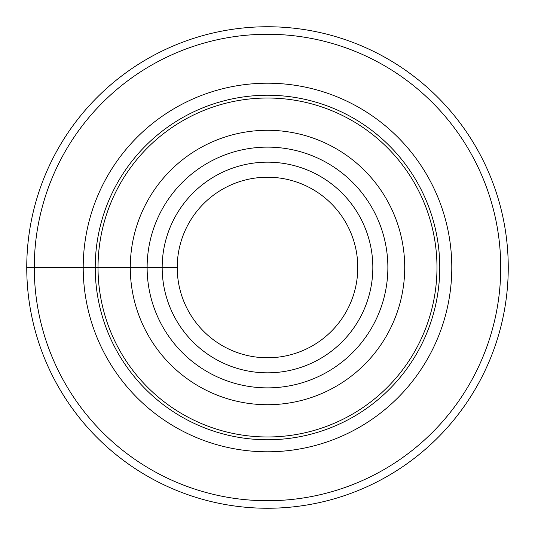 <?xml version="1.0" encoding="UTF-8"?>
<svg xmlns="http://www.w3.org/2000/svg" width="535" height="535" viewBox="0 0 535 535"><rect width="100%" height="100%" fill="white"/><g stroke="black" fill="none" stroke-linecap="round" stroke-linejoin="round"><path stroke-width="0.8" d="M98.025 267.5A169.475 169.475 0 0 1 352.237 120.729A169.475 169.475 0 0 1 352.237 414.271A169.475 169.475 0 0 1 98.025 267.5M130.286 267.5A137.214 137.214 0 0 1 336.107 148.67A137.214 137.214 0 0 1 336.107 386.33A137.214 137.214 0 0 1 130.286 267.5M34.273 267.5A233.227 233.227 0 0 1 384.11 65.517A233.227 233.227 0 0 1 384.117 469.483A233.227 233.227 0 0 1 34.273 267.5M26.75 267.5A240.75 240.75 0 0 1 267.5 26.75A240.75 240.75 0 0 1 508.25 267.5A240.75 240.75 0 0 1 267.5 508.25A240.75 240.75 0 0 1 26.75 267.5L177.219 267.5A90.281 90.281 0 0 1 312.641 189.316A90.281 90.281 0 0 1 312.641 345.684A90.281 90.281 0 0 1 177.219 267.5M162.172 267.5A105.328 105.328 0 0 1 320.164 176.282A105.328 105.328 0 0 1 320.164 358.717A105.328 105.328 0 0 1 162.172 267.5M95.23 267.5A172.27 172.27 0 0 1 353.635 118.315A172.27 172.27 0 0 1 353.635 416.685A172.27 172.27 0 0 1 95.23 267.5M83.206 267.5A184.294 184.294 0 0 1 359.647 107.896A184.294 184.294 0 0 1 359.647 427.104A184.294 184.294 0 0 1 83.206 267.5M147.125 267.5A120.375 120.375 0 0 1 327.688 163.255A120.375 120.375 0 0 1 327.688 371.745A120.375 120.375 0 0 1 147.125 267.5"/></g></svg>
